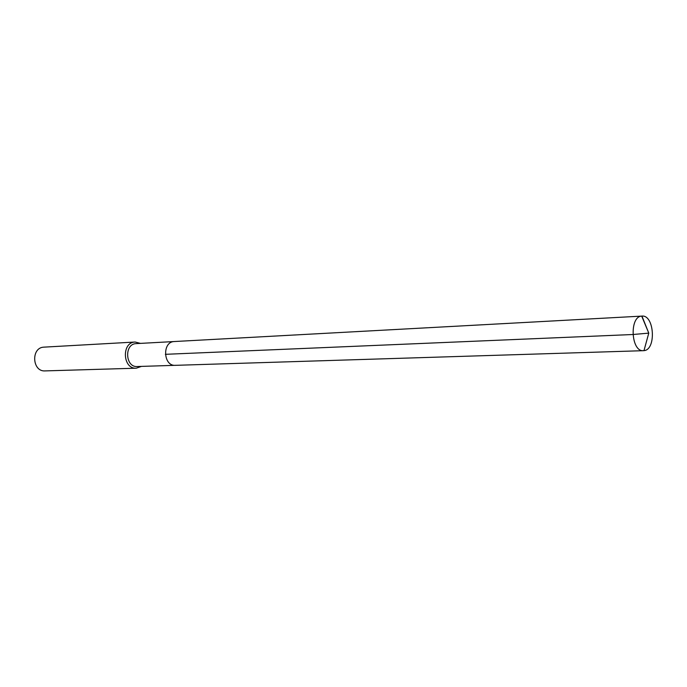 <?xml version="1.0" encoding="UTF-8"?>
<svg xmlns="http://www.w3.org/2000/svg" width="687" height="687" viewBox="0 0 687 687"><rect width="100%" height="100%" fill="white"/><g stroke="black" fill="none" stroke-linecap="round" stroke-linejoin="round"><path stroke-width="1.03" d="M175.855 365.304L137.185 366.532C125.335 367.502 124.089 344.032 135.966 343.629L174.069 341.551C162.012 341.963 163.308 366.334 175.322 365.338C163.308 366.334 162.012 341.963 174.069 341.551L174.55 341.525M136.266 368.198L45.076 370.903C32.117 371.907 30.829 347.596 43.822 347.15L134.901 342.04C121.333 342.487 122.741 369.288 136.266 368.198L141.453 366.394M135.15 342.023L140.466 343.38M165.352 354.32L632.882 334.509L648.777 333.126L641.701 316.114C629.198 316.424 630.975 352.002 643.436 350.679L643.977 350.636C656.463 349.838 654.402 314.629 641.95 316.097L648.777 333.126L643.977 350.636M174.309 341.533L641.95 316.097M175.322 365.338L643.436 350.679"/></g></svg>
